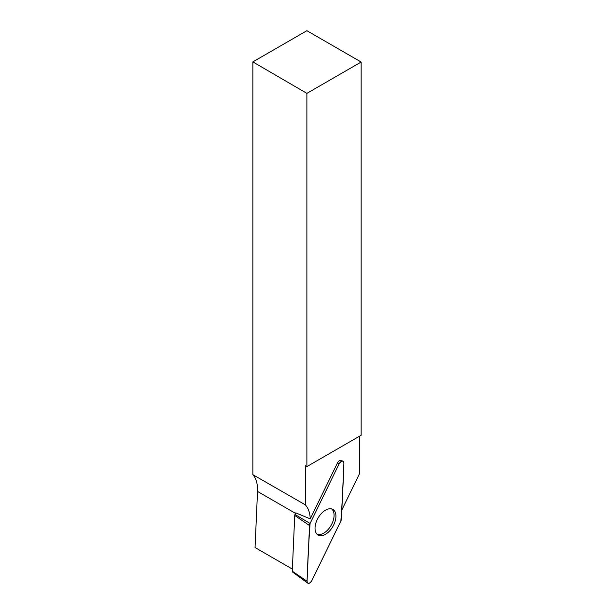 <?xml version="1.0" encoding="UTF-8"?>
<svg xmlns="http://www.w3.org/2000/svg" width="614" height="614" viewBox="0 0 614 614"><rect width="100%" height="100%" fill="white"/><g stroke="black" fill="none" stroke-linecap="round" stroke-linejoin="round"><path stroke-width="0.92" d="M359.581 436.163L359.581 473.494L341.837 509.973M307.729 583.108A3.822 2.203 120 0 0 311.881 580.568L340.87 520.987A3.822 2.203 120 0 0 341.438 518.907L343.901 463.186A3.822 2.203 120 0 0 342.996 461.214A3.822 2.203 120 0 0 339.082 463.892L310.093 523.466A3.822 2.203 120 0 0 309.525 525.553L307.061 581.274A3.822 2.203 120 0 0 307.729 583.108L292.594 572.056A1.811 1.044 -60 0 1 292.272 571.181L294.735 515.468A1.811 1.044 -60 0 1 295.004 514.478L295.787 512.874L310.247 518.868A38.974 22.503 120 0 0 305.327 504.846L252.853 474.668A38.974 22.503 -60 0 1 257.527 491.438L295.541 513.381M310.247 518.868L337.462 462.925A3.607 2.08 120 0 1 341.161 460.4L342.996 461.214M306.885 466.594L361.147 435.265L361.147 62.029L306.885 93.366L306.885 466.594L305.327 465.688L305.327 504.846M292.364 569.086L255.048 547.542L257.527 491.438M306.885 93.366L252.853 61.891L306.885 30.7L361.147 62.029M252.853 474.668L252.853 61.891M316.962 534.142A14.606 8.435 120 0 0 331.053 525.446A14.606 8.435 120 0 0 331.537 508.899M321.82 535.646A14.782 8.535 120 0 0 334.407 523.351A14.782 8.535 120 0 0 332.496 509.236A14.782 8.535 120 0 0 329.142 508.814A14.782 8.535 120 0 0 316.839 520.442A14.782 8.535 120 0 0 317.737 534.802A14.782 8.535 120 0 0 321.82 535.646M340.87 520.994C342.282 501.607 343.295 482.343 343.901 463.194C343.165 460.254 341.553 460.485 339.074 463.9L310.093 523.466C308.681 542.853 307.668 562.117 307.061 581.266C307.798 584.206 309.41 583.975 311.889 580.56L340.87 520.994M339.082 463.892L337.462 462.925M295.004 514.478L310.093 523.466M292.272 571.181L307.061 581.274M309.525 525.553L294.735 515.468"/></g></svg>
